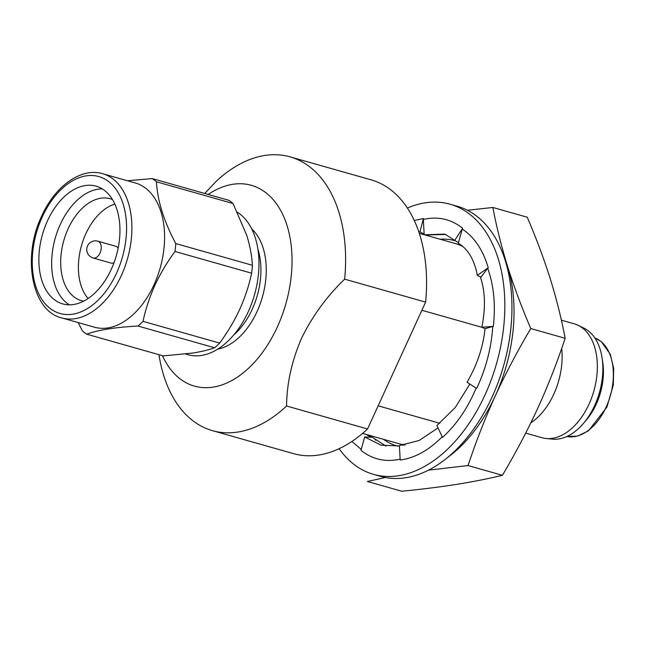 <?xml version="1.0" encoding="UTF-8"?>
<svg xmlns="http://www.w3.org/2000/svg" width="646" height="646" viewBox="0 0 646 646"><rect width="100%" height="100%" fill="white"/><g stroke="black" fill="none" stroke-linecap="round" stroke-linejoin="round"><path stroke-width="0.97" d="M373.509 474.358L380.607 476.368A140.4 88.163 -74.2 0 0 492.147 396.878A140.4 88.163 -74.2 0 0 457.215 206.227L450.109 204.217A140.4 88.163 105.8 0 1 485.041 394.859A140.4 88.163 105.8 0 1 373.509 474.358A140.4 88.163 105.8 0 1 339.15 448.671M375.964 440.306L375.116 439.635M385.977 446.136L372.411 437.277L364.683 436.954L360.977 450.31C372.572 459.508 385.67 462.439 400.286 459.12M370.982 437.213L369.843 436.543L369.447 437.148M351.876 441.476L361.235 449.39M365.967 434.354L369.843 436.543M369.504 435.356L371.797 437.245M374.898 439.458L376.045 440.176M407.384 208.036A140.4 88.163 105.8 0 1 450.109 204.217M493.366 326.375L481.868 327.247L485.049 328.693C483.047 347.249 477.047 365.095 467.058 382.222L476.635 388.48C486.002 368.519 491.372 347.855 492.753 326.472L493.366 326.375C495.684 304.492 493.778 285.128 487.665 268.268L488.239 267.727C482.885 249.784 474.229 236.912 462.261 229.096L462.641 228.256C451.045 219.059 437.948 216.127 423.332 219.446L423.421 218.534L414.28 220.48M469.86 384.055L455.277 407.497L436.874 425.528L442.534 437.399C456.439 424.713 467.647 408.28 476.142 388.109M438.004 427.902L419.084 440.507L399.398 445.562L400.197 460.033C414.926 458.014 428.96 450.23 442.3 436.664M445.869 234.474L426.917 234.918L426.78 235.459M426.917 234.918L424.664 234.861M426.287 235.322L425.496 234.878M424.172 234.724L423.332 219.446M424.139 234.127L419.957 231.801L423.421 218.534M419.957 231.801L418.858 231.962M481.868 327.247C485.655 308.207 485.235 291.677 480.592 277.659L480.923 277.215L477.337 275.341C474.301 259.603 467.962 248.92 458.313 243.308L462.261 229.096M458.498 242.646L454.671 240.401L462.641 228.256M454.671 240.401L444.949 234.11L424.365 234.773M480.923 277.215L487.665 268.268M477.337 275.341L488.239 267.727M485.412 328.588L492.753 326.472M364.683 436.954L381.027 445.183L399.422 445.934M402.789 445.288L403.976 445.005M419.319 233.343L455.527 243.615A103.966 65.286 105.8 0 1 462.681 246.384M440.112 239.238A106.614 66.95 105.8 0 1 455.382 240.821M93.081 257.972A8.729 8.729 0 0 1 87.654 245.682A8.729 8.729 0 0 1 97.845 241.184A8.729 5.483 105.8 0 1 99.032 241.782A8.729 5.483 105.8 0 1 100.017 253.03A8.729 5.483 105.8 0 1 93.081 257.972L111.088 263.084A8.729 5.483 -74.2 0 0 114.027 262.712M102.246 188.858A61.184 38.421 -74.2 0 0 60.28 224.428A61.184 38.421 -74.2 0 0 69.364 304.815M112.501 199.533A52.932 33.237 -74.2 0 0 110.2 198.734A52.932 33.237 -74.2 0 0 68.153 228.708A52.932 33.237 -74.2 0 0 81.323 300.592A52.932 33.237 -74.2 0 0 83.697 301.117M111.322 269.245A61.184 38.421 -74.2 0 0 96.101 186.161A61.184 38.421 -74.2 0 0 47.489 220.803A61.184 38.421 -74.2 0 0 62.719 303.895A61.184 38.421 -74.2 0 0 111.322 269.245M61.806 317.929L94.478 327.191A74.944 47.061 -74.2 0 0 154.014 284.765A74.944 47.061 -74.2 0 0 135.369 182.996L102.698 173.734C81.759 167.177 55.225 185.58 41.691 216.087C21.625 257.431 32.139 311.299 61.806 317.929A74.944 47.061 -74.2 0 0 121.343 275.495A74.944 47.061 -74.2 0 0 102.698 173.734M185.636 354.032L187.97 354.694A75.889 47.659 -74.2 0 0 248.266 311.719A75.889 47.659 -74.2 0 0 237.502 212.332M86.677 334.176L163.293 355.906L193.065 353.007C201.681 351.602 208.868 349.857 214.633 347.774L138.01 326.052C115.577 327.215 98.467 329.928 86.677 334.176A85.377 53.61 -74.2 0 1 82.422 330.954L78.198 322.58M138.01 326.052A85.377 53.61 -74.2 0 0 143.016 321.361L219.64 343.091C227.473 332.472 234.175 321.207 239.739 309.305C245.052 297.491 249.025 285.459 251.641 273.201A85.377 53.61 -74.2 0 0 252.4 265.288C251.867 255.897 250.01 245.989 246.829 235.564L233.061 203.522A85.377 53.61 -74.2 0 0 228.813 200.3L152.19 178.571A85.377 53.61 -74.2 0 1 156.437 181.792C157.454 200.761 163.906 221.344 175.777 243.558L252.4 265.288M251.641 273.201L175.018 251.472C167.096 262.228 160.402 273.484 154.919 285.257C149.557 297.217 145.592 309.248 143.016 321.361M114.875 204.071A52.932 33.237 -74.2 0 0 85.853 233.731A52.932 33.237 -74.2 0 0 88.098 298.5M561.358 320.166L574.27 323.824A59.198 37.169 105.8 0 1 578.218 325.342L584.105 328.225A58.019 36.434 105.8 0 1 602.032 357.601L602.71 361.97A51.228 32.171 105.8 0 1 596.21 404.275A51.228 32.171 105.8 0 1 586.205 420.191L583.338 423.542A58.019 36.434 105.8 0 1 552.653 439.135L546.136 438.505A59.198 37.169 105.8 0 1 541.97 437.722L525.707 433.111M602.032 357.601A58.019 36.434 105.8 0 1 594.667 405.518A58.019 36.434 105.8 0 1 583.338 423.542M578.218 325.342A59.198 37.169 105.8 0 1 588.999 404.202A59.198 37.169 105.8 0 1 546.136 438.505M561.697 348.404A59.198 37.169 105.8 0 1 553.767 394.213A59.198 37.169 105.8 0 1 530.875 422.799M208.165 194.446A104.345 65.529 105.8 0 1 281.486 211.993A104.345 65.529 105.8 0 1 277.312 327.013A104.345 65.529 105.8 0 1 162.445 355.663M204.734 193.469L215.998 181.526A142.298 89.358 105.8 0 1 290.111 156.873A142.298 89.358 105.8 0 1 344.657 279.161C326.666 296.498 312.252 316.298 301.416 338.552C291.717 361.154 286.776 383.643 286.582 406.003A142.298 89.358 105.8 0 1 212.469 430.664A142.298 89.358 105.8 0 1 158.997 354.961L158.948 354.67M405.187 444.941A103.966 65.286 105.8 0 1 398.792 443.665L362.592 433.393M378.152 405.817L439.797 423.292M482.312 327.417L421.886 310.282M344.657 279.161L425.625 302.118A142.298 89.358 105.8 0 0 371.079 179.83L290.111 156.873M286.582 406.003L367.55 428.968A142.298 89.358 105.8 0 1 293.437 453.621L212.469 430.664M367.55 428.968L425.625 302.118M214.633 347.774A85.377 53.61 -74.2 0 0 219.64 343.091M233.061 203.522L156.437 181.792M175.018 251.472A85.377 53.61 -74.2 0 0 175.777 243.558M127.44 180.751L152.19 178.571M118.153 248.145A8.729 5.483 -74.2 0 0 115.852 246.287L97.845 241.184M385.379 477.499L367.404 481.488L401.78 491.235C421.208 489.337 439.353 487.068 456.221 484.443C472.904 481.763 488.303 478.71 502.418 475.303C515.508 453.266 527.338 430.825 537.908 407.965C548.276 385.121 557.361 361.889 565.145 338.294C561.487 318.866 556.537 299.082 550.311 278.927C543.9 258.723 536.212 238.148 527.233 217.218L492.866 207.471C496.524 226.899 501.474 246.683 507.699 266.838C514.111 287.05 521.798 307.617 530.778 328.548C517.648 350.633 505.826 373.081 495.288 395.885C484.912 418.794 475.827 442.017 468.051 465.556L428.387 470.183M504.171 257.132A132.81 83.399 105.8 0 1 507.699 266.838A132.81 83.399 105.8 0 1 495.288 395.885A132.81 83.399 105.8 0 1 447.298 457.691M467.446 210.257L492.866 207.471M397.896 446.152A106.614 66.95 105.8 0 1 383.385 439.288M468.051 465.556L502.418 475.303M530.778 328.548L565.145 338.294M42.297 216.862A71.149 44.679 -74.2 0 0 50.307 308.594A71.149 44.679 -74.2 0 0 116.522 273.193A71.149 44.679 -74.2 0 0 108.512 181.461A71.149 44.679 -74.2 0 0 42.297 216.862M217.694 349.147A65.456 41.102 -74.2 0 0 257.027 311.622A65.456 41.102 -74.2 0 0 251.762 228.991M233.634 335.072A61.661 38.72 -74.2 0 0 252.206 309.313A61.661 38.72 -74.2 0 0 257.948 249.34M606.15 407.093A51.228 32.171 105.8 0 1 566.962 436.462L577.54 436.115L588.506 430.793L606.885 407.133L613.312 385.089L613.7 368.422L610.292 354.274L601.224 341.597L594.877 338.011A51.228 32.171 105.8 0 1 606.15 407.093"/></g></svg>

